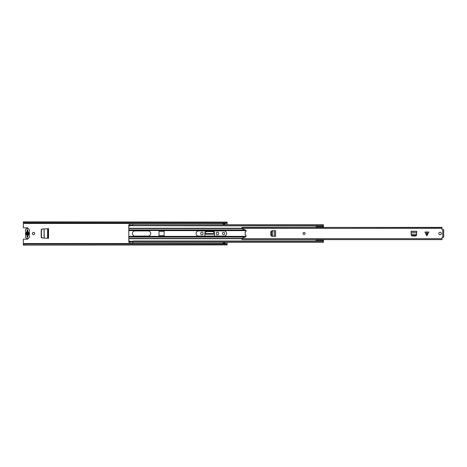 <?xml version="1.0" encoding="UTF-8"?>
<svg xmlns="http://www.w3.org/2000/svg" width="467" height="467" viewBox="0 0 467 467"><rect width="100%" height="100%" fill="white"/><g stroke="black" fill="none" stroke-linecap="round" stroke-linejoin="round"><path stroke-width="0.7" d="M42.374 237.972L41.435 236.956L41.44 229.968L42.374 229.028M41.201 230.056L42.182 229.04M42.182 237.96L41.201 236.944M34.686 233.5A1.144 1.144 0 0 0 33.536 232.356A1.144 1.144 0 0 0 32.392 233.5A1.144 1.144 0 0 0 33.536 234.644A1.144 1.144 0 0 0 34.686 233.5M224.715 233.5A1.144 1.144 0 0 0 223.565 232.356A1.144 1.144 0 0 0 222.42 233.5A1.144 1.144 0 0 0 223.565 234.644A1.144 1.144 0 0 0 224.715 233.5M225.094 224.703L225.094 224.072L223.057 224.072L223.057 224.703M223.057 242.297L223.057 242.928L225.094 242.928L225.094 242.297M23.35 244.159L24.623 243.54L24.623 244.078L23.35 244.696L23.35 239.162L27.296 239.162A0.893 0.893 0 0 0 28.178 238.409M24.623 243.54L225.859 243.54L227.131 244.159L227.131 242.297M227.131 224.703L227.131 222.841L225.859 223.459L225.859 222.922L227.131 222.304L227.131 222.841M28.178 228.591A0.893 0.893 0 0 0 27.296 227.838L23.35 227.838L23.35 222.304L24.623 222.922L225.859 222.922M216.227 233.319L216.227 233.681A1.173 1.173 0 0 0 217.4 234.848A1.173 1.173 0 0 0 218.574 233.681L218.574 233.319A1.173 1.173 0 0 0 217.4 232.152A1.173 1.173 0 0 0 216.227 233.319M200.74 233.319L200.74 233.681A1.173 1.173 0 0 0 201.913 234.848A1.173 1.173 0 0 0 203.087 233.681L203.087 233.319A1.173 1.173 0 0 0 201.913 232.152A1.173 1.173 0 0 0 200.74 233.319M204.896 236.074L204.896 232.566A1.255 1.255 0 0 1 206.151 231.311L213.168 231.311A1.255 1.255 0 0 1 214.423 232.566L214.423 236.074M41.201 229.63L41.201 237.37L42.083 237.954L48.545 238.293L48.545 228.707L42.083 229.046L41.201 229.63M227.131 244.912L23.35 245.14L227.131 244.912L225.859 244.078L225.859 243.54M227.131 244.159L227.131 244.696M23.35 222.088L227.131 222.088L23.35 221.86L23.35 222.304M24.623 222.922L24.623 223.459L225.859 223.459M24.623 244.078L225.859 244.078M24.623 223.459L23.35 222.841M225.094 242.928L225.094 243.435L223.057 243.435L225.094 243.284M223.057 243.284L223.057 242.928M223.057 224.072L223.057 223.716L225.094 223.716L225.094 224.072M225.094 223.716L223.057 223.716M27.839 235.076L28.475 233.5L27.839 231.924A1.605 1.605 0 0 1 27.839 235.076L27.839 237.242L27.074 237.242L27.074 236.495L27.681 236.495L27.681 229.758M27.074 237.242L27.074 229.758L27.074 230.505L27.681 230.505M27.681 237.242L27.681 236.495M214.289 234.183L214.254 233.605L205.06 233.605L205.106 232.735L206.356 231.614L212.999 231.614L214.213 232.735L214.289 234.183L205.031 234.183L205.06 233.862M29.158 235.461A2.014 2.014 0 0 1 27.454 238.544A2.014 2.014 0 0 1 25.755 235.456A0.817 0.817 0 0 0 25.755 234.597A2.09 2.09 0 0 1 25.755 232.403A0.817 0.817 0 0 0 25.755 231.544A2.014 2.014 0 0 1 27.454 228.456A2.014 2.014 0 0 1 29.158 231.539A0.817 0.817 0 0 0 29.152 232.403A2.09 2.09 0 0 1 29.152 234.597A0.817 0.817 0 0 0 29.158 235.461M27.074 232.554L26.438 233.5L27.074 235.035A1.605 1.605 0 0 1 27.074 231.965L27.074 232.554M27.839 231.924L27.839 229.758L27.074 229.758M196.052 233.5A2.574 2.574 0 0 0 198.627 236.074L224.049 236.074A2.574 2.574 0 0 0 226.623 233.5A2.574 2.574 0 0 0 224.049 230.926L198.627 230.926A2.574 2.574 0 0 0 196.052 233.5M132.4 233.5A2.574 2.574 0 0 0 134.969 236.074L148.115 236.074A2.574 2.574 0 0 0 150.689 233.5A2.574 2.574 0 0 0 148.115 230.926L134.969 230.926A2.574 2.574 0 0 0 132.4 233.5M159.019 230.616L159.019 236.559L164.11 236.559L164.11 230.441L128.804 230.616L128.804 225.97L129.826 225.97L129.826 224.703L128.804 224.703L128.804 225.701L129.826 225.701M128.804 241.03L128.804 242.297L129.826 242.297L129.826 241.03L128.804 241.03L128.804 230.616M128.804 241.299L129.826 241.299M132.885 224.703L132.885 225.701L323.421 225.701L323.421 224.703L132.885 224.703M316.457 225.97L132.885 225.701M323.421 227.382L323.421 225.97M323.386 241.03L323.421 239.618M132.885 241.299L323.421 241.299L323.421 242.297L132.885 242.297L132.885 241.03L316.457 241.03M132.856 241.439L132.856 243.54M129.849 243.54L129.849 241.439M129.849 225.561L129.849 223.459M132.856 223.459L132.856 225.561M163.602 236.384L163.602 235.724L159.527 235.724L159.527 236.384M159.527 236.337L163.602 236.337M159.527 230.616L159.527 231.276L163.602 231.276L163.602 230.616M163.602 230.663L159.527 230.663M316.457 241.299L316.457 239.845L322.125 239.845L316.457 239.618M316.457 227.382L316.457 225.701M323.386 227.382L323.386 225.701M316.457 226.355L323.386 226.355M316.457 227.266L322.125 227.266L316.457 227.266L322.125 227.266L323.386 226.804M316.457 240.75L323.386 240.75L323.386 239.618M323.386 240.307L322.125 239.845M323.386 241.299L323.386 240.75M316.457 240.785L314.519 241.036M314.519 225.97L316.457 226.215M426.891 232.023L428.893 232.023L426.891 235.73L426.587 235.432L426.587 232.023L426.891 232.023M426.587 232.023L424.882 232.023L426.587 235.432M438.811 233.5A1.273 1.273 0 0 0 440.083 234.773A1.273 1.273 0 0 0 441.356 233.5A1.273 1.273 0 0 0 440.083 232.227A1.273 1.273 0 0 0 438.811 233.5M303.042 233.5A1.022 1.022 0 0 0 304.058 234.522A1.022 1.022 0 0 0 305.079 233.5A1.022 1.022 0 0 0 304.058 232.478A1.022 1.022 0 0 0 303.042 233.5A1.022 1.022 0 0 1 304.058 232.478A1.022 1.022 0 0 1 305.079 233.5A1.022 1.022 0 0 1 304.058 234.522A1.022 1.022 0 0 1 303.042 233.5M442.885 229.746L443.65 229.676L443.65 237.254L442.021 237.405L442.021 239.618L241.906 239.6L442.021 239.6M241.906 227.54L442.021 227.382L442.021 229.595L443.65 229.746M442.021 227.54L241.906 227.4L241.906 228.532L245.572 230.161A0.893 0.893 0 0 1 245.216 231.871L245.216 235.129A0.893 0.893 0 0 1 245.572 236.839L241.906 238.468L241.906 239.6M416.646 234.148L416.698 231.258L411.094 231.258L411.158 234.23M416.587 235.228L416.599 234.919L415.951 235.584L411.958 235.59L411.193 234.919L411.976 235.987L415.817 235.987L416.587 235.228M272.693 236.249L275.583 236.302L275.583 230.698L272.611 230.762M271.613 236.185L271.922 236.203L271.257 235.549L271.251 231.556L271.922 230.797L270.854 231.579L270.854 235.421L271.613 236.185M443.65 237.254L442.885 237.254M411.17 234.148L416.628 234.148L416.599 234.621L415.951 235.286L411.958 235.292L411.158 234.206M411.193 234.621L411.164 234.329M416.64 234.23L416.599 234.621M272.22 230.797L271.549 231.556L271.555 235.549L272.693 236.226L272.693 230.774L271.922 230.797L272.512 230.768M272.611 236.238L272.22 236.203M27.839 234.446L27.839 232.554M23.35 243.967L23.741 243.967M226.74 243.967L227.131 243.967M23.35 223.033L23.741 223.033M226.74 223.033L227.131 223.033M223.057 243.179L225.094 243.179M225.094 223.821L223.057 223.821M47.908 228.737L47.908 238.263M47.862 228.742L47.862 238.258M47.587 228.754L47.587 238.246M44.085 228.941L44.085 238.059M44.172 228.935L44.172 238.065M128.804 236.384L159.019 236.384M164.11 230.616L246.021 230.616M128.804 229.945L245.076 229.945M128.804 228.55L241.941 228.55M128.804 228.275L241.906 228.275M128.804 238.45L241.941 238.45M128.804 238.725L241.906 238.725M164.11 236.384L246.021 236.384M128.804 237.055L245.076 237.055M129.849 242.145L132.856 242.145M132.856 224.855L129.849 224.855M427.194 232.023L427.194 235.432M442.757 237.254L442.757 229.746M241.906 228.316L442.021 228.316M241.906 238.684L442.021 238.684M411.958 235.292L411.958 235.59M415.84 235.292L415.84 235.59M416.698 232.403L411.094 232.403M416.698 231.293L411.094 231.293M271.549 231.556L271.251 231.556M271.549 235.444L271.251 235.444M274.438 236.302L274.438 230.698M275.542 236.302L275.542 230.698M132.856 241.381L129.849 241.381M129.849 225.619L132.856 225.619"/></g></svg>
